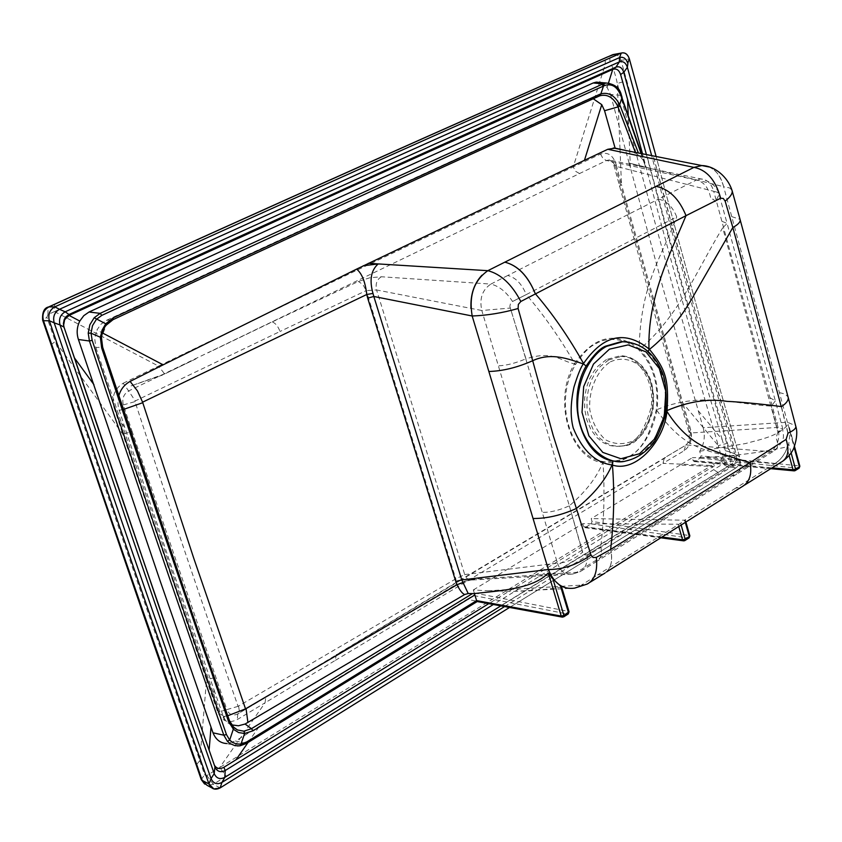 <?xml version="1.0" encoding="UTF-8"?>
<svg xmlns="http://www.w3.org/2000/svg" width="842" height="842" viewBox="0 0 842 842"><rect width="100%" height="100%" fill="white"/><g stroke="black" fill="none" stroke-linecap="round" stroke-linejoin="round"><path stroke-width="0.63" stroke-dasharray="4.21 3.16" d="M54.551 311.603L158.549 366.102L349.483 273.755L573.234 166.937L605.335 64.055M605.314 64.097C453.701 130.773 270.135 213.279 54.604 311.635M579.359 173.463L575.728 171.379L573.234 166.937L600.504 154.054C607.987 151.676 613.229 155.286 616.239 164.895L614.123 166.158L615.439 166.179L615.144 165.4L612.092 161.159L609.292 159.948L606.598 160.496L128.637 390.941L135.278 400.929L279.986 331.495C278.228 326.549 275.671 323.349 272.313 321.876L208.142 352.745M600.504 154.054L602.977 158.454L606.082 160.401L696.366 180.041L700.902 178.914C707.027 179.325 711.301 183.44 713.732 191.281L717.468 192.302L719.1 194.618L715.332 201.922L713.5 199.27L710.922 199.122C708.996 188.219 704.144 181.861 696.366 180.041L658.465 199.122C666.59 200.849 672.674 206.764 676.715 216.878L526.282 294.595C521.882 283.954 515.714 277.586 507.758 275.492L658.465 199.122M620.007 149.108L617.291 83.453C615.628 75.075 613.197 67.897 609.997 61.94L605.345 64.003C453.691 130.689 270.103 213.205 54.541 311.561M616.239 164.895L621.459 184.514L620.017 149.36M113.986 407.581L122.785 434.125L132.12 431.493L123.332 404.918C121.816 398.782 123.585 394.13 128.637 390.941L123.206 383.226C114.48 388.751 111.407 396.866 113.986 407.581M123.227 383.215L158.549 366.102L164.506 373.806M54.656 304.215L54.509 311.582L47.931 314.561L46.868 317.287L42.668 320.234M51.099 344.673L55.309 341.442C104.44 487.065 152.602 626.806 199.817 760.663L206.511 679.936L122.785 434.125L55.309 341.452L46.868 317.287M721.857 221.257L713.732 191.281L615.439 166.179L620.922 186.65L619.459 186.103L621.459 184.514L682.841 403.108L718.279 445.628C684.535 330.117 650.866 209.384 617.291 83.453L626.806 80.8C660.296 206.869 693.871 327.696 727.509 443.281L730.867 455.448L739.529 456.638C711.311 360.408 683.525 260.378 656.139 156.538C683.525 260.378 711.311 360.408 739.529 456.638C740.486 461.584 739.297 465.352 735.971 467.942C739.339 465.363 740.518 461.605 739.529 456.638L736.445 455.112L736.666 459.921L732.972 466.131L731.193 464.458L722.036 461.111L488.728 603.651M507.758 275.492L490.886 284.08L381.331 276.765L369.954 277.744L358.355 281.46L272.313 321.876M47.931 314.561L48.078 307.204M609.997 61.94L609.787 57.951L611.513 55.172M614.407 54.33L617.87 55.498L620.565 58.929L626.806 80.79M690.714 429.704L682.841 403.108L681.052 405.265L682.63 406.265L690.493 432.988C691.271 438.272 690.008 442.271 686.714 445.008L770.598 451.659C777.734 446.165 780.218 438.072 778.04 427.399L690.493 432.988L688.914 431.925L690.714 429.704C692.661 438.924 690.461 445.944 684.104 450.754L662.907 463.363L711.669 465.521L720.973 459.932L721.678 457.711L718.279 445.628L727.509 443.281M381.331 276.765C376.837 279.586 375.258 283.986 376.584 289.964L481.803 310.509C479.245 298.573 482.277 289.764 490.886 284.08C499.148 286.154 506.358 291.953 512.536 301.468L526.282 294.595C543.637 314.803 559.783 337.758 574.707 363.47C594.294 335.8 615.765 330.938 639.11 348.872C640.646 283.396 661.507 257.578 676.715 216.878M123.332 404.918L135.004 401.613C169.242 506.189 203.606 607.766 238.086 706.343L455.785 578.854L464.731 574.57L376.584 289.964L366.217 290.595L362.881 284.501L358.355 281.46M135.004 401.613L135.278 400.929M769.893 397.666L775.345 400.897L727.109 223.435L721.857 221.267L778.04 427.399L782.881 429.315C782.229 434.788 787.859 438.303 773.882 451.028L770.598 451.659L576.696 572.328L473.362 579.243L464.121 581.401L453.238 586.242L454.964 585.79L455.996 584.39L455.911 579.264L366.217 290.595L279.986 331.485M620.186 60.55L629.363 58.898M238.086 706.343L226.866 709.606L132.12 431.493M199.817 760.673L204.606 774.829L206.816 775.608L219.688 767.546L265.083 702.786L237.265 719.584C228.445 723.773 221.951 721.341 217.794 712.29L206.511 679.936L215.584 677.221M639.278 350.451L639.604 349.346C653.939 364.618 659.739 384.699 656.992 409.601C701.407 391.298 734.677 404.297 771.283 406.107L775.345 400.897L782.881 429.315L777.85 431.904L722.71 227.814C697.092 269.303 679.831 315.013 639.604 349.346L639.11 348.872L639.278 350.451C653.276 365.417 658.949 385.078 656.307 409.433L656.192 410.243C646.351 447.407 634.394 461.953 603.514 461.616L603.114 461.542C569.845 456.806 553.394 401.181 575.496 364.66L575.728 364.249C583.096 353.114 589.747 346.346 595.683 343.925C603.356 338.821 613.46 338.084 625.974 341.694M575.728 364.249L574.476 363.881C559.888 360.829 553.152 350.23 525.976 358.85L510.294 308.056L481.803 310.509L498.359 365.796C506.158 365.575 515.304 363.26 525.797 358.871L509.852 306.414L510.431 303.678L512.115 301.71L526.282 294.595M454.438 586.064C457.848 583.285 471.215 579.454 472.551 579.98L472.53 579.991C468.836 580.527 466.236 578.728 464.731 574.57L557.457 563.151L498.359 365.796M238.654 706.554L239.454 711.848L238.749 713.416L237.297 714.195C232.529 716.058 229.056 714.532 226.866 709.606L217.794 712.29M453.238 586.242L237.833 713.869L237.265 719.584M504.6 606.556L732.972 466.131L735.971 467.942L509.536 607.461L735.971 467.942L727.32 466.71C730.488 464.11 731.677 460.353 730.867 455.448L721.678 457.711M684.104 450.754L685.662 445.239L449.786 586.264L336.2 654.739L335.379 660.338L265.083 702.786L265.767 697.144L237.297 714.195L454.448 586.064M718.005 472.415L714.163 470.047L711.669 465.521C574.381 548.668 410.391 649.34 219.688 767.546L226.277 776.229C416.927 657.297 580.833 556.025 718.005 472.415L727.32 466.71L723.488 464.395L720.973 459.932M201.227 779.545L204.606 774.829M220.162 787.902L213.331 784.281L207.006 785.302L204.617 784.039M226.277 776.229L213.331 784.281L206.816 775.608M731.361 475.972L734.971 475.214L773.893 451.028C778.05 448.881 778.755 444.534 776.029 437.987L777.966 431.872L771.283 406.107M472.551 579.98L474.667 579.128L460.869 580.043L665.464 457.669M626.322 341.831L638.794 349.988M525.797 358.871L569.339 505.821C585.685 491.812 596.799 477.467 602.672 462.763C569.455 458.059 552.531 400.034 574.476 363.881L575.496 364.66M572.613 574.055L580.096 571.665C585.148 568.918 587.6 563.224 587.442 554.583L600.778 546.679C602.304 554.152 600.83 559.13 596.357 561.625L580.096 571.665L572.592 574.065C565.456 575.128 560.414 571.497 557.457 563.151C566.087 562.877 574.433 559.235 582.496 552.236L569.339 505.821C559.099 510.389 550.068 512.567 542.237 512.325M460.869 580.043L266.114 697.06M656.192 410.243L656.876 410.433C648.908 446.344 630.974 463.805 603.072 462.826C604.809 492.191 604.051 520.135 600.778 546.679L740.118 460.437C712.237 449.133 687.946 454.869 656.876 410.433L656.307 409.433M740.118 460.437C741.434 467.657 739.718 472.583 734.982 475.214L596.346 561.625L592.831 562.245M606.44 359.534L597.936 366.228L593.589 371.69L589.6 378.847L586.421 387.73L584.632 398.066L584.695 409.18L586.885 420.116L591.052 429.809L596.704 437.44L603.188 442.65L609.818 445.523L616.112 446.449L621.785 445.902C634.373 445.218 644.151 432.42 651.108 407.486C655.834 378.647 634.394 353.293 619.302 356.029L606.44 359.534M569.339 505.821L583.106 553.583L584.853 554.92L587.021 554.783L600.778 546.679M603.514 461.616L602.672 462.763L603.114 461.542M610.376 361.85C624.553 355.408 639.394 361.207 648.151 376.3C658.307 398.213 651.192 429.125 633.1 440.85C623.648 444.913 614.418 444.534 605.398 439.713C597.42 432.335 592.21 422.263 589.758 409.475C588.663 389.604 596.862 370.754 610.376 361.85M593.242 98.767L587.274 99.556C450.396 161.369 291.448 234.192 106.376 320.381L100.914 324.275L96.893 330.032L102.324 332.885M599.136 96.093L587.316 99.545L599.325 96.02M233.245 726.93L229.266 720.373C187.534 600.609 145.277 476.162 102.482 347.062L95.893 347.599L94.693 338.484L96.893 330.032M106.376 320.381L113.091 319.634M102.482 347.062L101.356 337.674L106.387 324.907M95.893 347.599L121.374 422.642L124.753 427.347L170.031 562.456L213.994 689.819L213.668 693.861L202.733 662.338L121.364 422.642M118.964 395.266L117.891 401.634L118.269 407.107L124.753 427.347M627.122 150.771L635.699 153.244L639.278 155.307L643.635 160.864L645.582 167.074L629.763 163.222L723.625 186.692C719.668 172.831 712.427 165.79 701.881 165.569L693.945 167.39M472.173 315.992L470.952 307.804M481.919 275.229L487.855 270.682M119.09 410.317L123.69 409.38M213.689 693.882L220.678 714.037L229.266 720.373M214.005 689.819L223.372 716.531L227.772 715.763M561.635 587.021L561.309 587.232C537.922 590.621 531.639 590.8 513.609 591.368L487.802 590.821L581.422 585.106L574.591 588.137M641.088 153.549L643.635 160.864M231.571 724.857L226.466 722.173L220.678 714.037M477.193 601.546L563.172 616.944L567.697 614.071L473.351 595.441L474.214 592.936L568.561 611.408L568.129 614.029M239.854 745.791L246.19 743.391L477.34 601.251L466.931 599.346L235.455 741.013L246.19 743.391M645.635 167.253L629.763 163.232L645.635 167.253L621.438 95.346M600.283 82.484L607.114 87.421L610.492 94.409L621.122 95.388C617.954 87.01 613.018 82.884 606.314 83.021M629.763 163.232L629.111 163.064L663.959 291.416L703.175 427.725L787.491 422.231L795.669 425.789M709.006 166.958C716.363 170.337 721.236 176.915 723.625 186.692L729.509 187.892L731.919 190.06M223.372 716.531L226.466 722.173M590.074 582.264L587.095 584.095L581.422 585.106L597.504 574.96L603.419 573.928C610.703 569.866 613.102 561.709 610.618 549.437C613.071 560.509 611.197 568.382 604.998 573.086M474.214 592.936L473.33 589.937L487.802 590.821M678.747 526.429L678.115 524.229L582.748 523.703L583.569 526.618L585.274 527.492L591.221 523.892L592.021 521.503L591.21 518.588L685.377 520.219L597.504 574.96L603.461 573.897M473.33 589.937L582.748 523.703M237.444 745.959L226.635 743.539L235.455 741.013M629.111 163.064L610.492 94.409M703.175 427.725C705.386 436.398 704.228 444.25 699.702 451.28L700.933 455.848L700.197 458.132L694.261 461.574L693.134 460.563L692.377 457.722L680.136 465.058L713.174 466.521M698.176 410.633L722.194 439.556L725.309 450.712C726.278 455.312 725.183 458.785 722.036 461.111M607.114 87.421L608.482 83.011M630.384 167.821L628.206 114.922M722.194 439.556C695.008 347.883 668.464 252.653 642.541 153.844M787.88 433.167L781.271 406.739M699.702 451.28L745.549 443.534C760.894 439.261 778.24 436.377 788.038 424.494L723.625 186.692M648.119 351.388L647.719 352.167C645.814 349.062 639.688 345.736 629.363 342.199M647.73 352.177C657.37 362.47 658.307 366.365 662.465 377.742C665.096 389.604 666.317 394.34 664.496 410.433L666.264 410.801M610.618 549.437L596.336 557.372M680.136 465.058L591.21 518.588M466.931 599.346L473.351 595.441M248.095 742.433L259.294 726.404M583.569 526.618L661.896 537.038M563.761 616.818L563.172 616.944M63.571 325.486L140.393 552.962L214.805 766.399M725.309 450.712L729.193 451.765C730.161 456.353 729.067 459.816 725.92 462.163L493.359 604.503M783.365 460.784L780.597 462.5L774.808 463.679L702.628 457.406L692.366 457.711M693.134 460.563L772.082 467.857M744.896 484.908L741.739 486.887L735.676 488.149L774.808 463.679C780.702 460.09 784.944 454.354 787.544 446.46L786.828 446.913C758.547 453.017 730.488 456.522 702.628 457.406M694.724 461.427L794.68 470.71L799.142 468.131M700.197 458.132L798.521 468.299L799.247 465.889L700.933 455.848M774.808 463.679C781.134 459.511 785.386 453.764 787.544 446.46L788.754 444.134L790.059 432.325L788.08 424.41M618.912 461.5L624.764 460.984C634.068 459.627 642.783 453.954 650.887 443.966C659.602 430.199 664.138 419.021 664.496 410.433M781.46 406.623L788.07 433.083M585.285 527.481L684.336 540.68L689.114 537.891M591.221 523.892L688.503 538.049L689.303 535.523L592.021 521.503M214.942 766.82L213.657 763.61M64.129 328.085L64.003 327.128M646.424 154.612C673.484 257.452 701.07 356.503 729.193 451.765L734.571 453.722C735.487 458.416 734.361 461.995 731.193 464.458L500.864 605.872M627.774 63.15L627.922 63.697M736.666 459.921L736.413 454.996L695.513 312.203L653.276 155.97C680.536 259.483 708.259 359.197 736.445 455.112L734.571 453.722C706.449 358.155 678.81 258.799 651.666 155.654M605.345 64.003L605.145 59.908L606.882 57.214M682.63 406.265L620.922 186.65M199.817 760.663L196.218 764.978M335.379 660.338L662.907 463.363L664.422 457.88L685.662 445.239C688.945 442.503 690.03 438.072 688.914 431.925L657.349 323.644L614.123 166.158C613.229 162.748 611.429 160.664 608.724 159.917L700.891 178.914C711.037 181.514 717.1 186.745 719.1 194.618L727.109 223.435L722.71 227.814M608.629 359.934L621.417 356.44C636.426 353.714 657.749 378.942 653.045 407.644C646.13 432.451 636.405 445.186 623.89 445.86L618.249 446.407L611.987 445.492L605.398 442.629L598.957 437.451L593.326 429.852L589.189 420.211L587.021 409.328L586.948 398.266L588.737 387.983L591.884 379.142L595.862 372.027L600.178 366.596L608.629 359.934M569.024 611.702L561.309 587.232M731.666 216.594L740.055 219.383M779.376 392.561L784.965 394.077L788.028 396.835M735.676 488.149L684.872 519.998L689.83 535.807M789.133 455.396L786.828 446.913M788.038 424.494L799.826 466.163M790.059 432.325L794.09 447.176M622.554 341.757L631.395 342.578L640.836 346.294L650.098 353.566L658.107 364.554L663.759 378.595L666.317 394.309L665.706 409.938L662.443 424.01L657.413 435.651L651.466 444.629L645.277 451.175L639.299 455.68L633.163 458.858L624.764 460.974M681.104 524.945L680.652 523.387M685.283 522.314L684.841 520.766M791.091 452.743L788.754 444.134M196.07 358.808L161.917 375.29L130.636 386.046L164.8 373.859L196.07 358.808M213.91 788.965L211.384 787.628M472.53 579.991L572.592 574.065M621.785 445.902L623.89 445.86C631.174 444.008 637.552 439.819 643.025 433.283C645.972 430.22 649.361 422.295 653.192 409.496C653.634 393.709 652.539 383.31 649.919 378.279C643.646 364.428 634.142 357.155 621.417 356.44L619.302 356.029M513.609 591.358L574.581 588.137M232.929 726.593L229.266 723.888M644.772 163.443L641.509 153.633M603.419 573.928L606.461 572.002M694.292 461.574L770.767 468.678M789.375 427.589L794.448 446.292M584.758 527.65L660.707 537.785M685.388 520.209L685.883 521.935"/><path stroke-width="1.26" d="M48.078 307.204L48.699 306.93C44.121 307.846 42.111 312.287 42.658 320.234L43.5 320.728C41.879 314.55 43.7 309.94 48.952 306.898L55.561 303.888C271.882 205.648 456.027 123.279 607.987 56.782L614.407 54.33M54.656 304.215L48.699 306.92L54.804 306.856C49.667 309.919 47.847 314.55 49.341 320.76L43.5 320.728M611.513 55.172L620.891 53.193C466.058 121.016 277.365 205.574 54.804 306.856C277.365 205.574 466.058 121.016 620.891 53.193C624.764 52.067 627.595 53.972 629.363 58.898C627.69 54.099 624.996 52.151 621.259 53.057L619.512 57.614L621.859 57.203L624.185 57.993L626.185 59.845L627.774 63.15L629.363 58.898L656.139 156.538L629.363 58.898M43.489 320.728L51.909 345.062C101.345 491.391 149.792 631.732 197.249 766.104L202.154 780.355L208.953 783.965C157.244 636.857 104.04 482.455 49.341 320.76C104.04 482.455 157.244 636.857 208.953 783.965L213.91 788.965L220.162 787.902L509.536 607.461L220.162 787.902C215.057 790.428 211.321 789.112 208.953 783.965L211.047 778.587L214.205 773.609L214.942 766.82M211.384 787.628L207.027 785.302L201.101 779.187L196.323 765.304M368.386 263.314L378.205 263.925C371.006 270.261 369.27 280.102 372.985 293.426L366.765 294.5C365.312 281.923 361.934 273.45 356.64 269.103L584.453 160.306L601.756 104.65L593.242 98.767M102.324 332.885L163.159 364.839L356.64 269.103M601.756 104.65L604.556 110.723L617.986 106.913L635.31 152.223M599.325 96.02L600.23 95.672C607.387 94.051 613.134 97.367 617.46 105.629L617.986 106.913L620.249 106.039L619.659 104.64C614.87 95.567 608.619 91.978 600.914 93.851L599.714 94.315C462.732 156.086 300.605 230.561 113.323 317.75L105.724 323.802L102.04 330.232L100.377 337.61L101.661 347.935C144.508 477.203 186.829 601.767 228.614 721.626L233.466 729.33L238.623 732.561L244.654 733.508L253.032 730.782L474.856 594.978L474.046 593.599C497.159 590.905 533.554 589.316 548.247 572.886L552.973 579.022L561.635 587.021M372.985 293.426L373.816 296.479L472.173 315.992C468.762 295.584 473.983 280.481 487.844 270.682L378.205 263.925L363.26 265.767M731.919 190.06L732.214 191.071C732.487 193.776 730.13 197.133 725.151 201.154L732.845 227.519L695.355 292.658C682.42 316.245 667.127 335.158 649.466 349.398L648.961 348.914C647.603 297.647 669.222 255.831 686.019 215.657L520.83 301.489C511.799 284.28 500.801 274.018 487.844 270.682L693.945 167.39L607.808 149.276L584.453 160.306M535.28 293.647C528.018 275.881 517.851 265.388 504.768 262.146C517.756 265.44 527.923 275.934 535.28 293.647C552.678 313.898 568.771 337.179 583.548 363.502L583.548 363.502C603.335 334.863 625.143 330.001 648.961 348.914C625.143 329.98 603.346 334.842 583.548 363.502L583.296 363.944C568.76 359.071 551.299 351.998 532.691 360.713L553.299 435.777L576.391 508.463C593.726 494.559 605.598 480.066 611.997 464.973L612.944 460.974L612.429 465.047C614.607 492.37 613.997 520.493 610.618 549.437L596.336 557.372C597.799 571.139 594.715 580.054 587.095 584.095L574.633 588.126C562.888 589.789 554.152 583.58 548.384 569.508L461.774 579.938L373.816 296.479L367.68 298.131L366.765 294.5L142.593 402.171L137.446 390.898L130.1 381.405L163.159 364.839M106.387 324.907L113.081 319.634L113.323 317.75M599.136 96.093C462.269 157.886 300.31 232.371 113.26 319.55C300.31 232.371 462.269 157.886 599.136 96.093L599.714 94.315M130.1 381.405C124.521 384.541 120.816 389.162 118.964 395.266M615.113 148.129L604.556 110.734M607.808 149.276L615.102 148.129L627.122 150.771M142.593 402.171L193.734 558.183L245.538 708.859L457.006 584.716L455.775 581.443L461.774 579.938L468.205 593.526L472.488 593.578L251.463 728.688L253.032 730.782M472.488 593.578L474.046 593.599M638.394 153.012L620.249 106.039M600.23 95.672L603.503 86.052L604.767 85.484C611.839 83.274 617.218 86.673 620.901 95.651L641.088 153.549M102.482 347.062L101.661 347.935M229.266 720.373L228.614 721.626M468.205 593.526L464.7 594.515L245.085 724.036L251.463 728.688L243.885 731.193L237.486 729.961L233.245 726.93M243.885 731.193L244.654 733.508L240.928 744.107L236.518 743.981L232.455 742.37L229.687 740.065L226.445 734.529C182.377 608.345 137.614 476.93 92.146 340.273L91.031 333.179L92.494 325.675L96.398 319.339L101.798 315.382C295.752 225.498 462.984 149.055 603.503 86.052L601.914 84.432C461.374 147.329 294.121 223.635 100.156 313.361L94.188 317.76L89.841 324.791L88.221 333.137L89.431 341.01C134.92 477.614 179.725 609.008 223.825 735.192L227.414 741.339L229.887 743.507L235.002 745.686L239.97 745.812L240.928 744.107L246.664 741.96L476.614 600.63L474.856 594.968M232.929 726.593L237.486 729.961L233.813 727.499M655.939 186.324C669.127 188.997 679.157 198.775 686.019 215.657L720.636 198.238C715.732 180.188 706.838 169.905 693.945 167.39L701.881 165.569L709.006 166.958M470.952 307.804C470.446 294.437 474.099 283.575 481.919 275.229M455.775 581.443L367.68 298.131M123.69 409.38L142.33 402.855M227.772 715.763L245.538 708.859M617.46 105.629L619.659 104.64L622.08 97.262L621.449 95.367L620.901 95.651M245.085 724.036L238.433 725.783L231.571 724.857M562.477 617.154L561.225 616.06L476.604 600.609L477.193 601.546L562.067 617.07M237.423 745.949L239.981 745.812M606.303 83.021L603.177 83.863L604.767 85.484M101.798 315.382L100.156 313.361L89.041 312.014C283.964 222.225 452.007 145.876 593.178 82.979L603.177 83.863L601.914 84.432M725.151 201.154L723.257 198.438L720.636 198.238M520.83 301.489L518.325 304.436L518.114 308.509C502.39 312.961 487.076 315.455 472.173 315.992L488.855 371.48C502.737 371.101 517.346 367.512 532.691 360.713L518.114 308.519M596.252 557.415L593.073 557.541L590.979 555.004C577.117 564.75 562.93 569.581 548.384 569.508L488.855 371.48M247.927 722.531L246.106 709.069M462.742 582.685L457.006 584.716C459.921 590.495 462.49 593.768 464.7 594.515M563.172 616.944L563.919 615.439L569.024 611.702M226.445 734.529L223.825 735.192L213.005 732.814C215.731 739.56 220.267 743.128 226.635 743.539M213.005 732.814L160.075 580.717L78.422 339.494L89.431 341.01L92.146 340.273M78.422 339.494C76.39 333.158 76.854 327.012 79.79 321.055L83.779 315.676L89.041 312.014M593.178 82.979L596.262 82.137L600.283 82.484M628.206 114.922L627.564 99.345L620.617 74.549C619.007 69.939 616.397 68.223 612.797 69.381L364.418 180.693L69.086 315.424L79.79 321.055M608.482 83.011L612.713 69.423M642.541 153.844L627.564 99.345M781.271 406.739L732.845 227.519C737.697 224.803 740.171 222.341 740.255 220.141L788.301 397.845M795.669 425.789L795.858 426.547C795.932 428.61 793.332 430.788 788.07 433.083L787.88 433.167M649.224 349.177L648.119 351.388M629.363 342.199L621.428 341.578L605.672 346.136C600.346 348.051 593.821 354.703 586.085 366.081L583.411 363.733M666.264 410.801L667.053 410.559M788.028 396.835L788.301 397.803C788.386 400.592 786.112 403.528 781.46 406.623C765.925 404.476 740.613 401.95 726.993 401.36C708.375 398.424 688.398 401.487 667.053 410.549C668.937 380.321 665.99 369.47 649.466 349.398M611.997 464.973C595.21 462.626 582.296 450.323 573.255 428.062C570.244 416.811 570.487 403.139 573.97 387.036C577.749 374.858 580.854 367.165 583.296 363.944L583.296 363.944M612.944 460.974L612.944 460.974C581.811 456.617 565.508 401.518 586.011 366.207L586.085 366.081M590.979 555.004L576.391 508.473C561.309 515.251 546.858 518.588 533.049 518.504M604.998 573.086L590.074 582.264M488.728 603.651L235.949 759.821L248.095 742.433M661.896 537.038L682.557 539.785L678.747 526.429M610.618 549.437L750.096 462.595C733.424 457.964 718.552 452.933 705.491 447.47C690.682 440.608 677.831 428.589 666.927 411.412L667.001 410.949M209.132 749.99L211.016 727.088M235.939 759.831L223.888 767.283C219.909 769.43 216.752 768.767 214.415 765.283M214.973 766.894C165.842 626.869 115.522 480.308 64.024 327.201L63.392 323.538L64.192 319.539L65.897 316.813L68.991 314.498L69.097 315.424L64.645 319.665L63.571 325.486M74.675 358.239L93.936 384.647M223.888 767.283L225.203 770.535C221.004 772.588 217.773 771.777 215.489 768.114L215.047 767.094M620.607 74.549L623.754 72.338L646.424 154.612M772.082 467.857L793.048 469.804L795.564 469.194L791.091 452.743M794.227 470.867L795.132 470.636L794.238 470.867L793.048 469.804L789.133 455.396M214.805 766.399L159.517 608.092L63.992 327.117L60.035 324.949C58.593 319.065 60.308 314.687 65.181 311.803L68.991 314.498C282.965 216.278 465.289 133.825 615.955 67.139L612.797 69.381M493.359 604.503L225.203 770.535L224.803 777.366C219.994 779.745 216.457 778.492 214.205 773.609C164.116 630.879 112.723 481.329 60.035 324.949L54.183 322.823C52.699 316.771 54.467 312.256 59.487 309.298L65.181 311.803C282.396 212.363 467.11 129.068 619.333 61.919L615.955 67.139C619.554 65.981 622.154 67.707 623.754 72.338L627.385 67.297L651.666 155.654M788.07 433.083L786.112 439.377C789.712 451.007 787.87 458.711 780.597 462.49M613.06 460.995L618.912 461.5M786.112 439.377L750.096 462.595C752.18 474.53 749.391 482.624 741.749 486.876L606.461 572.002M612.429 465.058C636.784 473.099 664.485 439.671 666.927 411.412M683.788 540.859L684.788 540.627L683.788 540.859L682.557 539.785L685.156 539.164L681.104 524.945M63.981 327.106L63.508 324.402M795.28 470.552L798.974 468.226L799.826 466.163M609.429 349.177L593.494 364.06L583.674 386.636L582.022 412.338L588.895 435.861L602.83 452.417L620.912 458.743L639.488 453.754L654.908 438.629L664.254 416.432L665.812 391.477L659.307 368.48L645.93 351.851L628.164 344.894L609.429 349.177M684.82 540.606L685.156 539.164L689.335 536.533L685.283 522.314M684.925 540.543L688.956 537.996L689.83 535.807M500.864 605.872L224.803 777.366L221.941 782.439L504.6 606.556M627.922 63.697L627.774 63.15M220.162 787.902L221.941 782.439C216.994 784.891 213.363 783.607 211.047 778.587C160.148 633.721 107.871 481.803 54.183 322.823L49.341 320.76C47.794 314.529 49.615 309.898 54.804 306.856L59.487 309.298C279.323 208.974 465.994 125.079 619.512 57.614L619.333 61.919C623.017 60.834 625.701 62.624 627.385 67.297L627.9 63.56L626.974 61.098M197.249 766.104L196.218 764.989C146.645 626.174 102.661 495.528 51.099 344.673M606.882 57.214L607.724 56.846C455.743 123.332 271.608 205.69 55.309 303.92L55.561 303.888M612.987 54.593L607.987 56.782M42.71 320.381L51.046 344.525L51.909 345.062M106.197 325.128L105.724 323.802L94.188 317.76M101.356 337.674L91.031 333.179L88.221 333.137M113.091 319.634L106.324 325.075C103.955 327.485 102.335 331.685 101.472 337.684L102.65 347.188C149.602 486.887 188.155 603.903 229.466 720.615L233.855 727.53L229.687 740.065L227.414 741.339M552.973 579.022L563.919 615.439L561.225 616.06L548.247 572.886M246.19 743.391L246.664 741.96M621.775 97.272L641.509 153.633M560.498 586.053L568.445 612.555L568.203 613.997M740.055 219.383L740.255 220.141M794.09 447.176L799.395 466.784L795.564 469.194L795.132 470.636M606.766 346.304L622.554 341.757C640.425 342.326 653.602 352.356 662.075 371.848C665.98 381.037 667.074 395.677 665.359 415.748C660.37 430.809 655.844 440.545 651.761 444.934C644.298 453.47 635.657 458.827 625.838 460.995C609.871 466.11 580.843 448.418 577.749 410.885C575.728 374.164 595.231 351.745 606.766 346.304M613.018 54.593L621.259 53.057M204.617 784.039L201.227 779.545M740.265 220.172L732.214 191.071C727.793 176.241 713.932 165.727 701.881 165.569L613.25 148.003M246.653 743.328L477.172 601.556M240.202 745.77L246.538 743.402M621.449 95.367C619.933 88.242 614.892 84.126 606.314 83.011L596.262 82.127M561.603 586.927L569.055 611.776L568.234 613.976M783.365 460.784C789.312 456.038 792.953 451.333 794.301 446.67C796.932 438.303 797.458 431.599 795.858 426.547L788.301 397.803M563.761 616.818L568.139 614.029M770.767 468.678L793.922 470.836M794.448 446.292L799.847 466.226L799.142 468.131M621.428 341.578L622.554 341.757M660.707 537.785L683.43 540.817M685.883 521.935L689.851 535.87L689.114 537.891M744.896 484.908L780.597 462.5"/></g></svg>
